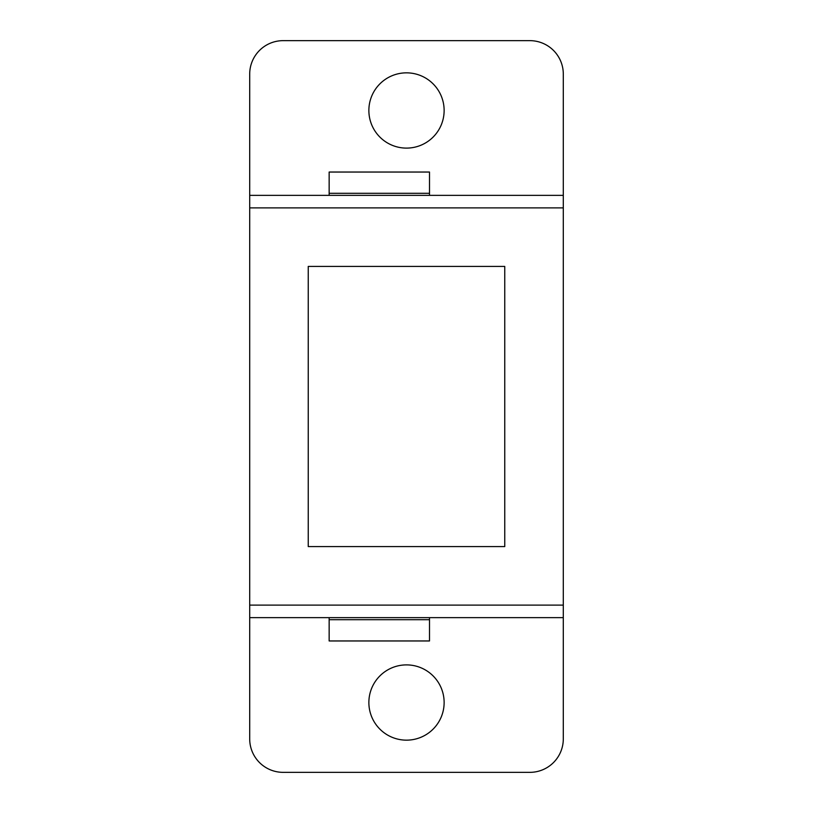<?xml version="1.0" encoding="UTF-8"?>
<svg xmlns="http://www.w3.org/2000/svg" width="813" height="813" viewBox="0 0 813 813"><rect width="100%" height="100%" fill="white"/><g stroke="black" fill="none" stroke-linecap="round" stroke-linejoin="round"><path stroke-width="1.22" d="M406.5 664.892A37.632 37.632 0 0 0 368.868 702.523A37.632 37.632 0 0 0 406.5 740.155A37.632 37.632 0 0 0 444.132 702.523A37.632 37.632 0 0 0 406.5 664.892M406.5 72.845A37.632 37.632 0 0 0 368.868 110.477A37.632 37.632 0 0 0 406.5 148.108A37.632 37.632 0 0 0 444.132 110.477A37.632 37.632 0 0 0 406.5 72.845M563.297 195.354L563.297 74.095A33.445 33.445 0 0 0 529.842 40.65L283.158 40.65A33.445 33.445 0 0 0 249.703 74.095L249.703 207.894L563.297 207.894L563.297 195.354L249.703 195.354M563.297 738.905L563.297 605.106L249.703 605.106L249.703 738.905A33.445 33.445 0 0 0 283.158 772.35L529.842 772.35A33.445 33.445 0 0 0 563.297 738.905M249.703 617.646L563.297 617.646M329.153 617.646L329.153 640.959L429.498 640.959L429.498 617.646M329.153 619.689L429.498 619.689M429.498 195.354L429.498 172.041L329.153 172.041L329.153 193.311L429.498 193.311M329.153 195.354L329.153 193.311M563.297 207.894L563.297 605.106M249.703 605.106L249.703 207.894M504.761 546.57L504.761 266.43L308.239 266.43L308.239 546.57L504.761 546.57"/></g></svg>
